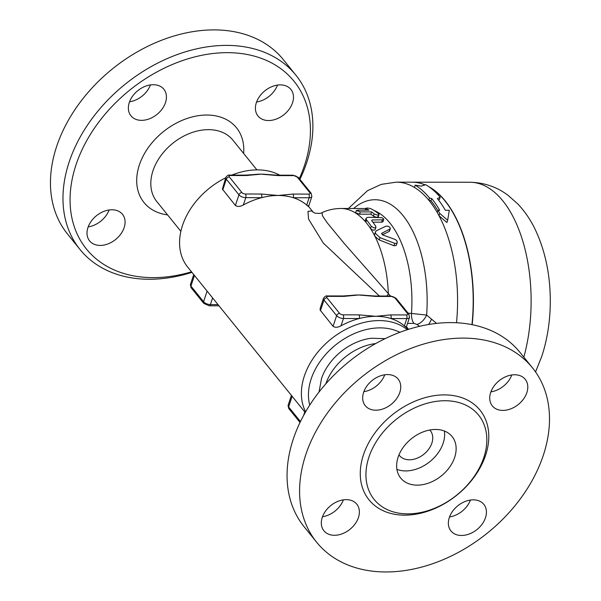 <?xml version="1.0" encoding="UTF-8"?>
<svg xmlns="http://www.w3.org/2000/svg" width="601" height="601" viewBox="0 0 601 601"><rect width="100%" height="100%" fill="white"/><g stroke="black" fill="none" stroke-linecap="round" stroke-linejoin="round"><path stroke-width="0.9" d="M191.501 271.81A133.452 96.378 -38.9 0 1 70.64 189.195A133.452 96.378 -38.9 0 1 214.865 53.301A133.452 96.378 -38.9 0 1 304.519 165.328A133.452 96.378 -38.9 0 1 299.321 178.617M299.922 179.361A138.741 100.194 141.1 0 0 306.743 162.495A138.741 100.194 141.1 0 0 295.842 75.095A138.741 100.194 141.1 0 0 124.955 84.395A138.741 100.194 141.1 0 0 80.046 249.535A138.741 100.194 141.1 0 0 191.952 272.366M280.344 84.891A21.14 15.265 -38.9 0 1 290.892 89.429A21.14 15.265 -38.9 0 1 289.269 109.081A21.14 15.265 -38.9 0 1 268.557 120.538A21.14 15.265 -38.9 0 1 258.009 116.008A21.14 15.265 -38.9 0 1 259.624 96.348A21.14 15.265 -38.9 0 1 280.344 84.891M129.298 102.501A21.14 15.265 -38.9 0 1 145.374 86.259A21.14 15.265 -38.9 0 1 163.848 89.233A21.14 15.265 -38.9 0 1 165.508 102.553A21.14 15.265 -38.9 0 1 149.431 118.803A21.14 15.265 -38.9 0 1 130.965 115.82A21.14 15.265 -38.9 0 1 129.298 102.501M100.149 245.418A21.14 15.265 -38.9 0 1 89.602 240.888A21.14 15.265 -38.9 0 1 91.217 221.236A21.14 15.265 -38.9 0 1 111.936 209.779A21.14 15.265 -38.9 0 1 122.484 214.309A21.14 15.265 -38.9 0 1 120.861 233.969A21.14 15.265 -38.9 0 1 100.149 245.418M80.046 249.535L67.522 234.037A138.741 100.194 -38.9 0 1 112.432 68.897A138.741 100.194 -38.9 0 1 283.319 59.604L295.842 75.095M88.182 226.877A21.14 15.265 141.1 0 0 109.074 209.989M129.546 101.802A21.14 15.265 141.1 0 0 150.438 84.914M256.589 101.99A21.14 15.265 141.1 0 0 277.482 85.102M305.263 412.541L187.7 267.107A66.065 47.712 -38.9 0 1 225.713 177.806M231.753 175.109A66.065 47.712 -38.9 0 1 279.765 175.184M407.283 329.716A66.065 47.712 141.1 0 0 330.896 339.159A66.065 47.712 141.1 0 0 305.646 411.873M307.825 205.587C309.012 206.999 308.636 206.827 306.705 205.069A66.065 47.712 141.1 0 0 293.288 197.721A66.065 47.712 141.1 0 0 278.188 195.475A66.065 47.712 141.1 0 0 261.608 197.676A66.065 47.712 141.1 0 0 243.345 204.979C240.115 206.721 237.478 206.887 235.412 205.474L222.4 189.082L225.811 177.513A5.289 2.434 18.3 0 0 226.307 179.166A2.644 1.908 -38.9 0 1 229.304 176.942A2.644 1.217 -161.7 0 1 230.416 175.522L246.26 175.545A2.644 1.367 -89.9 0 0 245.524 175.131L253.75 174.575A66.065 47.712 -38.9 0 1 260.947 174.147A66.065 47.712 -38.9 0 1 266.611 174.448A66.065 47.712 -38.9 0 1 266.942 174.485M405.502 326.418C406.689 327.83 406.314 327.665 404.383 325.907A66.065 47.712 141.1 0 0 390.966 318.56A66.065 47.712 141.1 0 0 375.858 316.314A66.065 47.712 141.1 0 0 359.285 318.515A66.065 47.712 141.1 0 0 341.022 325.817C337.807 327.56 335.163 327.725 333.089 326.313L320.108 310.033L320.183 308.343L323.488 298.351A5.289 2.434 18.3 0 0 323.984 300.004A2.644 1.908 -38.9 0 1 326.982 297.78A2.644 1.217 -161.7 0 1 328.093 296.361L343.93 296.383A2.644 1.367 -89.9 0 0 343.201 295.97L327.357 295.947A2.644 1.367 90.1 0 1 328.093 296.361M343.201 295.97L351.42 295.414A66.065 47.712 -38.9 0 1 358.624 294.986A66.065 47.712 -38.9 0 1 364.289 295.286A66.065 47.712 -38.9 0 1 364.619 295.316M308.576 206.459L313.271 212.258L311.889 210.928L307.975 211.387L308.568 219.117L323.285 243.059L379.404 296.023M293.776 175.62A2.644 1.367 90.1 0 0 293.04 175.207L277.204 175.176A2.644 1.367 90.1 0 1 277.94 175.597L293.776 175.62A2.644 1.217 -161.7 0 1 297.187 177.04L309.831 192.681A2.644 1.908 -38.9 0 1 311.145 193.244L298.509 177.611A2.644 1.908 141.1 0 0 297.187 177.04M309.831 192.681A2.644 1.217 -161.7 0 1 308.719 194.1L292.875 194.078A2.644 1.367 90.1 0 1 293.288 197.721L309.124 197.752A5.289 2.434 18.3 0 0 311.844 196.565L311.145 193.244M261.608 197.676A2.644 1.367 -89.9 0 0 261.195 194.025L245.358 194.003A2.644 1.367 90.1 0 1 245.771 197.654L261.608 197.676M292.875 194.078L278.188 195.475L261.195 194.025M407.508 313.519A2.644 1.217 -161.7 0 1 406.389 314.939L390.552 314.909A2.644 1.367 90.1 0 1 390.966 318.56L406.802 318.583A5.289 2.434 18.3 0 0 409.521 317.403L408.823 314.083L396.187 298.449A2.644 1.908 141.1 0 0 394.865 297.878L407.508 313.519A2.644 1.908 -38.9 0 1 408.823 314.083M391.454 296.458A2.644 1.367 90.1 0 0 390.718 296.038L374.881 296.015A2.644 1.367 90.1 0 1 375.61 296.428L391.454 296.458A2.644 1.217 -161.7 0 1 394.865 297.878M359.285 318.515A2.644 1.367 -89.9 0 0 358.872 314.864L343.036 314.841A2.644 1.367 90.1 0 1 343.441 318.492L359.285 318.515M456.527 322.729A118.923 61.422 -89.9 0 0 439.015 215.706L439.767 213.43L447.662 220.221L446.896 222.543L439.015 215.706A118.923 61.422 -89.9 0 0 437.265 212.529A118.923 61.422 -89.9 0 0 428.813 200.208L429.55 197.977A121.56 62.789 -89.9 0 0 415.186 185.146L414.427 187.452A118.923 61.422 -89.9 0 0 396.329 182.148L411.948 182.171A118.923 61.422 -89.9 0 1 425.012 184.913M471.958 324.615A118.923 61.422 -89.9 0 0 429.505 187.166M447.662 220.221L449.323 210.29L445.364 210.282A121.56 62.789 -89.9 0 0 437.4 198.6L440.187 197.196L439.451 199.427L438.445 199.923M440.187 197.196A121.56 62.789 -89.9 0 0 425.718 184.695L421.256 186.137L415.186 185.146M429.55 197.977L431.743 198.593A121.56 62.789 90.1 0 1 439.707 210.275L438.009 210.275L437.265 212.529M439.767 213.43A121.56 62.789 -89.9 0 0 438.009 210.275M431.743 198.593L431.007 200.824L428.813 200.208A118.923 61.422 -89.9 0 0 414.427 187.452M437.874 210.688A118.923 61.422 -89.9 0 0 431.007 200.824M390.485 296.038L344.103 243.322L327.132 222.686L322.482 215.789L322.001 212.634C321.295 213.415 318.966 213.58 315.007 213.13L313.286 212.281A13.214 12.223 129.4 0 1 313.234 212.236L313.234 212.236A13.214 12.223 129.4 0 1 311.889 210.928M397.269 242.639L396.953 240.948L395.383 239.566L382.769 234.946L381.89 233.218L390.274 228.883L389.929 227.313L388.238 226.254L385.985 226.164L376.459 230.716L375.415 231.851L375.445 233.383L379.99 237.643L394.714 243.337L396.284 243.51L397.269 242.639L396.097 245.584L393.925 245.719L379.223 239.957L374.964 236.351A92.494 47.772 -89.9 0 1 388.366 294.009A13.214 4.387 -43.6 0 0 386.946 296.038M375.971 227.276L375.077 229.785L374.288 230.191L372.079 229.807L370.501 228.545A92.494 47.772 -89.9 0 0 365.806 222.175L365.288 220.605L366.024 218.373L366.542 219.943A95.138 49.139 90.1 0 1 371.245 226.307L374.07 227.944L375.798 227.569L375.768 226.314A95.138 49.139 -89.9 0 0 371.651 220.65L372.207 219.951L383.295 219.816L383.701 218.952L381.868 217.66L368.706 217.307L367.136 217.502L366.024 218.373M371.651 220.65L372.207 219.951L371.876 220.935M383.738 219.395L383.002 221.626L382.101 222.167L372.853 222.182M371.245 226.307L370.501 228.545A92.494 47.772 -89.9 0 1 374.964 236.351L374.558 234.713L375.407 231.873M390.387 228.665L389.32 231.355L382.461 234.811M377.961 216.187C378.074 217.6 376.564 217.592 373.439 216.18A92.494 47.772 -89.9 0 0 370.862 214.181L359.548 214.166L355.604 212.777L356.37 210.47L360.3 211.89L371.613 211.905A95.138 49.139 90.1 0 1 374.183 213.926C377.308 215.353 378.818 215.353 378.713 213.933A95.138 49.139 -89.9 0 0 370.734 208.667C367.429 207.841 365.919 207.841 366.212 208.66A95.138 49.139 90.1 0 1 368.961 210.14L357.648 210.125L356.724 210.966M378.277 216.818L379.028 214.534L378.713 213.933M365.205 210.14L365.814 208.284L366.212 208.66L365.724 210.14M371.613 211.905L370.862 214.181M381.62 233.519L381.643 233.954M436.529 323.361L426.627 315.067L408.034 313.106M428.543 324.48A10.57 3.749 119.6 0 0 431.548 319.161M407.538 323.398L413.969 323.406L416.951 324.457A10.57 5.597 127.2 0 0 426.627 315.067A101.299 52.325 -89.9 0 0 406.381 220.094A101.299 52.325 -89.9 0 0 353.621 208.509M309.763 405.112A60.784 43.896 -38.9 0 1 335.591 344.974A60.784 43.896 -38.9 0 1 399.815 332.323M319.033 392.047L321.558 378.36A48.891 35.309 -38.9 0 1 371.185 338.25L385.091 338.648M325.81 383.874A48.891 35.309 -38.9 0 1 375.685 343.562M490.897 391.86A21.14 15.265 141.1 0 0 511.789 374.971M363.853 391.664A21.14 15.265 141.1 0 0 384.745 374.784M322.489 516.74A21.14 15.265 141.1 0 0 343.381 499.852M449.533 516.928A21.14 15.265 141.1 0 0 470.425 500.04M316.652 542.245L304.129 526.746A138.741 100.194 -38.9 0 1 349.038 361.607A138.741 100.194 -38.9 0 1 519.925 352.314L532.448 367.804A138.741 100.194 -38.9 0 1 543.349 455.205A138.741 100.194 -38.9 0 1 437.874 561.815A138.741 100.194 -38.9 0 1 316.652 542.245A138.741 100.194 -38.9 0 1 361.569 377.105A138.741 100.194 -38.9 0 1 532.448 367.804M449.293 517.626A21.14 15.265 -38.9 0 1 465.362 501.384A21.14 15.265 -38.9 0 1 483.835 504.367A21.14 15.265 -38.9 0 1 485.495 517.679A21.14 15.265 -38.9 0 1 469.419 533.928A21.14 15.265 -38.9 0 1 450.953 530.946A21.14 15.265 -38.9 0 1 449.293 517.626M346.244 499.641A21.14 15.265 -38.9 0 1 356.791 504.179A21.14 15.265 -38.9 0 1 355.168 523.832A21.14 15.265 -38.9 0 1 334.457 535.288A21.14 15.265 -38.9 0 1 323.901 530.758A21.14 15.265 -38.9 0 1 325.532 511.098A21.14 15.265 -38.9 0 1 346.244 499.641M399.815 392.423A21.14 15.265 -38.9 0 1 383.738 408.665A21.14 15.265 -38.9 0 1 365.273 405.683A21.14 15.265 -38.9 0 1 363.613 392.37A21.14 15.265 -38.9 0 1 379.682 376.121A21.14 15.265 -38.9 0 1 398.155 379.103A21.14 15.265 -38.9 0 1 399.815 392.423M502.864 410.408A21.14 15.265 -38.9 0 1 492.317 405.87A21.14 15.265 -38.9 0 1 493.939 386.218A21.14 15.265 -38.9 0 1 514.651 374.761A21.14 15.265 -38.9 0 1 525.199 379.291A21.14 15.265 -38.9 0 1 523.576 398.951A21.14 15.265 -38.9 0 1 502.864 410.408M483.865 457.384A67.124 48.478 -38.9 0 1 432.833 508.964A67.124 48.478 -38.9 0 1 374.19 499.499A67.124 48.478 -38.9 0 1 395.916 419.603A67.124 48.478 -38.9 0 1 478.591 415.103A67.124 48.478 -38.9 0 1 483.865 457.384M454.679 457.338A33.032 23.852 -38.9 0 1 429.565 482.723A33.032 23.852 -38.9 0 1 400.702 478.065A33.032 23.852 -38.9 0 1 411.392 438.745A33.032 23.852 -38.9 0 1 452.08 436.536A33.032 23.852 -38.9 0 1 454.679 457.338M444.372 431.007A33.032 23.852 -38.9 0 1 443.185 443.125A33.032 23.852 -38.9 0 1 396.915 469.373M429.768 430.008A19.818 14.311 -38.9 0 1 430.316 430.624A19.818 14.311 -38.9 0 1 431.871 443.11A19.818 14.311 -38.9 0 1 416.801 458.338A19.818 14.311 -38.9 0 1 399.485 455.543A19.818 14.311 -38.9 0 1 398.996 454.882M412.061 182.171A118.923 61.422 90.1 0 1 412.173 182.171A118.923 61.422 90.1 0 1 425.147 184.875M428.633 186.55A118.923 61.422 90.1 0 1 472.176 324.66M243.63 153.435A59.461 42.941 141.1 0 0 200.726 115.369A59.461 42.941 141.1 0 0 139.364 164.974A59.461 42.941 141.1 0 0 167.589 214.895M180.886 231.355L156.816 201.575A48.891 35.309 -38.9 0 1 172.645 143.391A48.891 35.309 -38.9 0 1 232.857 140.108L256.928 169.888M190.449 284.446L191.148 287.759A2.644 1.908 -38.9 0 1 190.938 286.099A5.289 2.434 -161.7 0 1 190.449 284.446L193.717 274.552M207.097 291.102L203.581 301.732A2.644 1.908 141.1 0 0 203.792 303.4L209.253 305.804A2.644 1.367 90.1 0 0 210.403 304.587A5.289 2.434 -161.7 0 1 203.581 301.732L190.938 286.099L194.454 275.461M218.005 304.594L210.403 304.587L212.611 297.923M246.26 175.545L260.947 174.147L277.94 175.597M308.719 194.1A2.644 1.367 90.1 0 1 309.124 197.752L306.705 205.069M245.524 175.131L229.687 175.109A2.644 1.367 90.1 0 1 230.416 175.522M245.358 194.003A2.644 1.217 -161.7 0 1 241.948 192.583A2.644 1.908 141.1 0 0 238.943 194.807A5.289 2.434 18.3 0 0 245.771 197.654L243.345 204.979M241.948 192.583L229.304 176.942M222.776 189.841L226.307 179.166L238.943 194.807L235.412 205.474M300.049 422.488L288.826 408.597A2.644 1.908 -38.9 0 1 288.615 406.93A5.289 2.434 -161.7 0 1 288.127 405.277L291.395 395.39M300.477 421.602L288.615 406.93L292.131 396.299M304.775 411.94L303.565 415.591M390.552 314.909L375.858 316.314L358.872 314.864M406.389 314.939A2.644 1.367 90.1 0 1 406.802 318.583L404.383 325.907M343.93 296.383L358.624 294.986L375.61 296.428M343.036 314.841A2.644 1.217 -161.7 0 1 339.618 313.414A2.644 1.908 141.1 0 0 336.62 315.638A5.289 2.434 18.3 0 0 343.441 318.492L341.022 325.817M320.453 310.672L323.984 300.004L336.62 315.638L333.089 326.313M339.618 313.414L326.982 297.78M366.542 219.943L365.806 222.175A92.494 47.772 -89.9 0 0 355.965 213.265A92.494 47.772 -89.9 0 0 340.857 208.487L364.289 208.524A92.494 47.772 90.1 0 1 365.724 208.57M382.386 219.966L381.65 222.197M374.017 210.478A92.494 47.772 90.1 0 1 411.505 313.113A10.57 5.462 90.1 0 0 413.969 323.406M374.183 213.926L373.439 216.18M360.3 211.89L359.548 214.166M389.869 229.214L389.125 231.468M379.99 237.643L379.223 239.957M394.714 243.337L393.925 245.719M416.951 324.457L419.528 326.305M408.552 329.31L406.449 326.704M485.646 455.115A71.354 51.528 141.1 0 0 411.234 402.888A71.354 51.528 141.1 0 0 376.774 507.071A71.354 51.528 141.1 0 0 485.646 455.115M412.173 182.171L469.877 182.253A118.923 61.422 90.1 0 1 523.832 357.144M406.253 327.29L408.019 329.476M191.148 287.759L203.792 303.4M218.989 305.819L209.253 305.804M277.204 175.176L266.611 174.448M293.04 175.207L298.509 177.611M229.687 175.109C228.335 174.816 227.043 175.612 225.811 177.513M308.546 206.556L311.844 196.565M288.826 408.597L288.127 405.277M390.718 296.038L396.187 298.449M374.881 296.015L364.289 295.286M327.357 295.947C326.012 295.647 324.72 296.451 323.488 298.351M406.216 327.395L409.521 317.403M322.001 212.634C327.966 209.899 334.254 208.517 340.857 208.487M396.329 182.148L381.289 184.364L367.474 190.697L348.4 208.502M469.877 182.253C484.06 182.531 496.772 186.866 507.995 195.265L517.904 204.047C524.786 211.349 530.51 219.741 535.085 229.221C545.295 250.827 550.358 275.003 550.283 301.74C550.2 320.994 547.376 339.167 541.809 356.273L535.544 371.929"/></g></svg>
